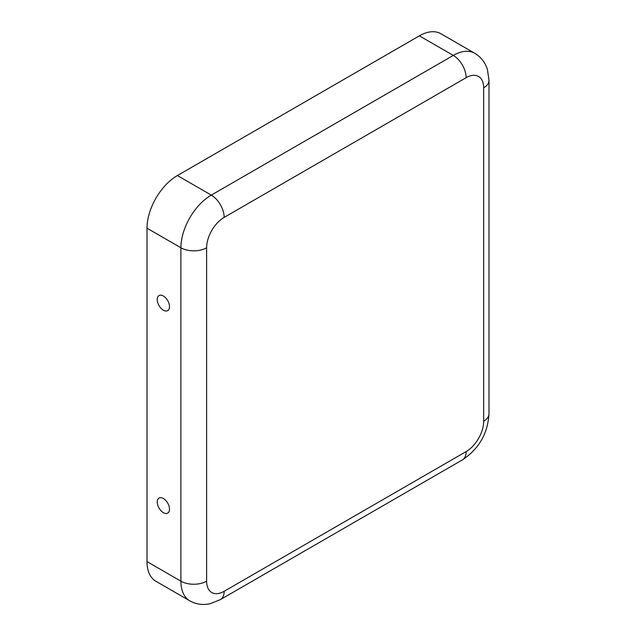 <?xml version="1.0" encoding="UTF-8"?>
<svg xmlns="http://www.w3.org/2000/svg" width="636" height="636" viewBox="0 0 636 636"><rect width="100%" height="100%" fill="white"/><g stroke="black" fill="none" stroke-linecap="round" stroke-linejoin="round"><path stroke-width="0.95" d="M206.62 247.762L206.62 581.169A18.182 10.502 180 0 1 180.902 581.169L180.902 247.762A42.986 24.82 -60 0 1 211.295 195.117A18.182 10.502 -120 0 1 224.158 217.393A24.796 14.318 -60 0 0 206.62 247.762A18.182 10.502 180 0 1 180.902 247.762L147.003 228.189A42.986 24.82 -60 0 1 177.396 175.544L419.378 35.847A42.986 24.82 120 0 1 440.867 33.716L474.766 53.289A42.986 24.82 120 0 0 453.277 55.419L419.378 35.847M163.373 512.664A8.681 5.008 -120 0 0 169.415 510.295A8.681 5.008 -120 0 0 162.307 497.988A8.681 5.008 -120 0 0 157.259 502.663A8.681 5.008 -120 0 0 163.373 512.664M163.373 296.018A8.681 5.008 60 0 1 169.415 307.824A8.681 5.008 60 0 1 163.015 309.971A8.681 5.008 60 0 1 157.243 299.969A8.681 5.008 60 0 1 162.315 295.517A8.681 5.008 60 0 1 163.373 296.018M147.003 228.189L147.003 561.596A42.986 24.82 120 0 0 155.907 581.272L189.806 600.845C196.206 604.375 203.051 605.313 210.325 603.651L220.39 599.613A18.182 10.502 60 0 0 224.158 591.289L466.132 451.584A18.182 10.502 60 0 1 462.364 459.915L220.39 599.613M474.766 53.289C481.031 57.065 485.26 62.519 487.454 69.65L488.997 80.39A18.182 10.502 0 0 1 483.67 87.808A24.796 14.318 120 0 0 466.132 77.687A18.182 10.502 -120 0 0 453.277 55.419L211.295 195.117L177.396 175.544M483.67 87.808L483.67 421.215A18.182 10.502 0 0 0 488.997 413.79L488.997 80.39M147.003 561.596L180.902 581.169A42.986 24.82 120 0 0 189.806 600.845M483.67 421.215A24.796 14.318 -60 0 1 466.132 451.584M206.62 581.169A24.796 14.318 120 0 0 224.158 591.289M224.158 217.393L466.132 77.687M488.997 413.79C487.772 433.585 478.892 448.952 462.364 459.915"/></g></svg>
